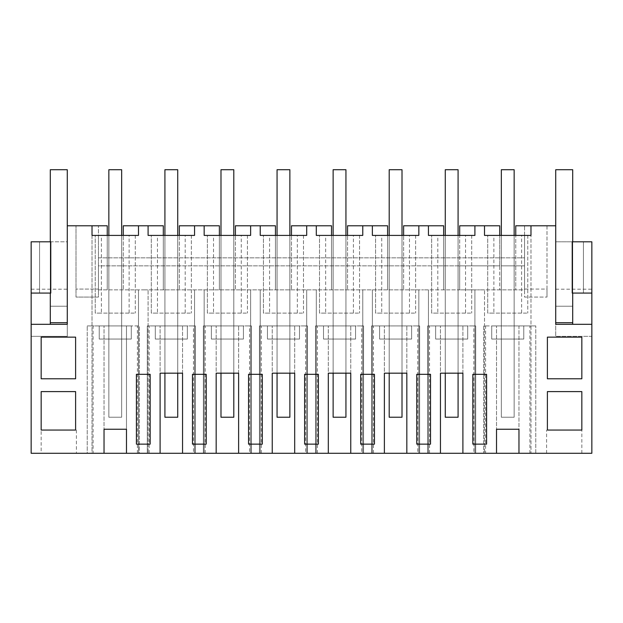 <?xml version="1.0" encoding="UTF-8"?>
<svg xmlns="http://www.w3.org/2000/svg" width="623" height="623" viewBox="0 0 623 623"><rect width="100%" height="100%" fill="white"/><g stroke="black" fill="none" stroke-linecap="round" stroke-linejoin="round"><path stroke-width="0.47" stroke-dasharray="3.12 2.34" d="M107.242 235.408L107.242 289.874L98.434 289.874L98.434 225.791L98.434 289.874L143.29 289.874L107.242 289.874L107.242 225.791L76.006 225.791L92.025 225.791L92.025 453.279L31.15 453.279L31.15 336.334L67.276 336.334L67.276 225.791L92.025 225.791L92.025 453.279L591.85 453.279L591.85 336.334L555.724 336.334L591.85 336.334L591.85 241.81L591.85 293.075L583.44 293.075L583.44 241.81L591.85 241.81L583.44 241.81L583.44 293.075L572.226 293.075L572.226 241.81L555.724 241.81L555.724 306.212L572.708 306.212L572.708 322.714L572.708 169.721L555.724 169.721L555.724 306.212L572.708 306.212L572.708 324.318L555.724 324.318L555.724 336.334L555.724 225.791L524.566 225.791L524.566 289.874L479.71 289.874L484.515 289.874L484.515 453.279L484.515 289.874L524.566 289.874L524.566 225.791L515.758 225.791L515.758 289.874L515.758 265.842L524.566 265.842L524.566 235.408L484.515 235.408L484.515 225.791L459.688 225.791L459.688 289.874L423.64 289.874L479.71 289.874L459.688 289.874L459.688 265.842L501.336 265.842L501.336 339.052L514.154 339.052L501.336 339.052L501.336 265.842L524.566 265.842L524.566 289.072L546.994 289.072L546.994 225.791L530.975 225.791L530.975 453.279L530.975 225.791L546.994 225.791L546.994 297.085L546.994 289.072L524.566 289.072L524.566 297.085L546.994 297.085L524.566 297.085L524.566 235.408L530.975 235.408L530.975 225.791M126.477 453.279L139.287 453.279L139.287 325.915L139.287 453.279L126.477 453.279L126.477 325.915L87.22 325.915L93.1 325.915L93.1 453.279L87.22 453.279L87.22 325.915L87.22 453.279L104.033 453.279L93.1 453.279M518.967 453.279L535.78 453.279L518.967 453.279L518.967 325.915L483.713 325.915L483.713 453.279L483.713 325.915L485.59 325.915L485.59 453.279L483.713 453.279L496.523 453.279L485.59 453.279M440.453 453.279L440.453 325.915L440.453 373.177L462.897 373.177L462.897 325.915L475.707 325.915L473.83 325.915L473.83 453.279L475.707 453.279L475.707 325.915L475.707 453.279L462.897 453.279L462.897 325.915L427.643 325.915L427.643 453.279L427.643 325.915L429.52 325.915L429.52 453.279L427.643 453.279L440.453 453.279L429.52 453.279M473.83 453.279L462.897 453.279M384.383 453.279L384.383 325.915L384.383 373.177L406.827 373.177L406.827 325.915L419.637 325.915L417.76 325.915L417.76 453.279L419.637 453.279L419.637 325.915L419.637 453.279L406.827 453.279L406.827 325.915L371.573 325.915L371.573 453.279L371.573 325.915L373.45 325.915L373.45 453.279L371.573 453.279L384.383 453.279L373.45 453.279M417.76 453.279L406.827 453.279M328.313 453.279L328.313 325.915L328.313 373.177L350.757 373.177L350.757 325.915L363.567 325.915L361.69 325.915L361.69 453.279L363.567 453.279L363.567 325.915L363.567 453.279L350.757 453.279L350.757 325.915L315.503 325.915L315.503 453.279L315.503 325.915L317.38 325.915L317.38 453.279L315.503 453.279L328.313 453.279L317.38 453.279M361.69 453.279L350.757 453.279M272.243 453.279L272.243 325.915L272.243 373.177L294.687 373.177L294.687 325.915L307.497 325.915L305.62 325.915L305.62 453.279L307.497 453.279L307.497 325.915L307.497 453.279L294.687 453.279L294.687 325.915L259.433 325.915L259.433 453.279L259.433 325.915L261.31 325.915L261.31 453.279L259.433 453.279L272.243 453.279L261.31 453.279M305.62 453.279L294.687 453.279M216.173 453.279L216.173 325.915L216.173 373.177L238.617 373.177L238.617 325.915L251.427 325.915L249.55 325.915L249.55 453.279L251.427 453.279L251.427 325.915L251.427 453.279L238.617 453.279L238.617 325.915L203.363 325.915L203.363 453.279L203.363 325.915L205.24 325.915L205.24 453.279L203.363 453.279L216.173 453.279L205.24 453.279M249.55 453.279L238.617 453.279M160.103 453.279L160.103 325.915L160.103 373.177L182.547 373.177L182.547 325.915L195.357 325.915L193.48 325.915L193.48 453.279L195.357 453.279L195.357 325.915L195.357 453.279L182.547 453.279L182.547 325.915L147.293 325.915L147.293 453.279L147.293 325.915L149.17 325.915L149.17 453.279L147.293 453.279L160.103 453.279L149.17 453.279M193.48 453.279L182.547 453.279M564.212 453.279L581.835 453.279L564.212 453.279M58.788 453.279L41.165 453.279L58.788 453.279M138.485 289.874L138.485 453.279L138.485 289.874M104.033 453.279L104.033 325.915L104.033 429.247L126.477 429.247L126.477 325.915L139.287 325.915L93.1 325.915M137.41 453.279L137.41 325.915M31.15 324.318L67.276 324.318L67.276 336.334L31.15 336.334L31.15 241.81L31.15 293.075L50.775 293.075L50.775 241.81L67.276 241.81L67.276 322.714L50.292 322.714L50.292 306.212L67.276 306.212L67.276 169.721L50.292 169.721L50.292 306.212L67.276 306.212L67.276 241.81L31.15 241.81L39.56 241.81L39.56 293.075L39.56 241.81L31.15 241.81L31.15 293.075M143.29 289.874L148.095 289.874L148.095 453.279L148.095 289.874L423.64 289.874L143.29 289.874M58.788 430.049C36.056 430.049 36.056 430.049 58.788 430.049C36.056 430.049 36.056 430.049 58.788 430.049C81.512 430.049 81.512 430.049 58.788 430.049C81.512 430.049 81.512 430.049 58.788 430.049M92.025 225.791L92.025 235.408L98.434 235.408L98.434 297.085L76.006 297.085L76.006 225.791L76.006 297.085L98.434 297.085L98.434 289.072L76.006 289.072L98.434 289.072L98.434 265.842L459.688 265.842L459.688 235.408M499.732 235.408L499.732 265.842L98.434 265.842L98.434 235.408L138.485 235.408L138.485 225.791L148.095 225.791L148.095 235.408L194.555 235.408L194.555 225.791L204.165 225.791L204.165 235.408L250.625 235.408L250.625 225.791L260.235 225.791L260.235 235.408L306.695 235.408L306.695 225.791L316.305 225.791L316.305 235.408L362.765 235.408L362.765 225.791L372.375 225.791L372.375 235.408L418.835 235.408L418.835 225.791L428.445 225.791L428.445 235.408L474.905 235.408L474.905 225.791L484.515 225.791M129.132 235.408L95.233 235.408L95.233 313.104L135.277 313.104L129.132 313.104L129.132 235.408L95.233 235.408L95.233 313.104L101.378 313.104L101.378 235.408M121.664 235.408L108.846 235.408L121.664 235.408L121.664 339.052L108.846 339.052L121.664 339.052L108.846 339.052L108.846 235.408L108.846 339.052L108.846 265.842L108.846 339.052L121.664 339.052L121.664 235.408L121.664 417.231L108.846 417.231L121.664 417.231L121.664 169.721L108.846 169.721L108.846 417.231L108.846 235.408M143.29 444.137L136.414 444.137L136.414 374.314L150.166 374.314L150.166 444.137L143.29 444.137M41.165 337.129L75.609 337.129L75.609 378.784L41.165 378.784L41.165 337.129M41.165 430.049L41.165 391.602L75.609 391.602L75.609 430.049L41.165 430.049L41.165 453.279M131.274 325.915L99.236 325.915L131.274 325.915L99.236 325.915L99.236 339.052L131.274 339.052L99.236 339.052L99.236 325.915L99.236 339.052L131.274 339.052L99.236 339.052L99.236 325.915L131.274 325.915L131.274 339.052L131.274 325.915M31.15 289.197L67.276 289.197M50.292 324.318L50.292 306.212L67.276 306.212L50.292 306.212L50.292 322.714M474.905 225.791L499.732 225.791L499.732 289.874L499.732 265.842L515.758 265.842L515.758 235.408M163.312 235.408L163.312 289.874L163.312 225.791L123.268 225.791L123.268 289.874L123.268 235.408M98.434 257.836L524.566 257.836L98.434 257.836M135.277 235.408L135.277 313.104L135.277 235.408M129.132 313.104L101.378 313.104M121.664 265.842L121.664 339.052L121.664 265.842M164.916 265.842L164.916 339.052L177.734 339.052L164.916 339.052L164.916 265.842M177.734 265.842L177.734 339.052L164.916 339.052L177.734 339.052L177.734 265.842M220.986 265.842L220.986 339.052L233.804 339.052L220.986 339.052L220.986 265.842M233.804 265.842L233.804 339.052L220.986 339.052L233.804 339.052L233.804 265.842M277.056 265.842L277.056 339.052L289.874 339.052L277.056 339.052L277.056 265.842M289.874 265.842L289.874 339.052L277.056 339.052L289.874 339.052L289.874 265.842M333.126 265.842L333.126 339.052L345.944 339.052L333.126 339.052L333.126 265.842M345.944 265.842L345.944 339.052L333.126 339.052L345.944 339.052L345.944 265.842M389.196 265.842L389.196 339.052L402.014 339.052L389.196 339.052L389.196 265.842M402.014 265.842L402.014 339.052L389.196 339.052L402.014 339.052L402.014 265.842M445.266 265.842L445.266 339.052L458.084 339.052L445.266 339.052L445.266 265.842M458.084 265.842L458.084 339.052L445.266 339.052L458.084 339.052L458.084 265.842M514.154 265.842L514.154 339.052L501.336 339.052L514.154 339.052L514.154 265.842M138.485 225.791L148.095 225.791M474.905 289.874L474.905 453.279L474.905 289.874M496.523 453.279L496.523 325.915L496.523 429.247L518.967 429.247L518.967 325.915L535.78 325.915L485.59 325.915M535.78 453.279L535.78 325.915L535.78 453.279M529.9 453.279L529.9 325.915M564.212 430.049C586.944 430.049 586.944 430.049 564.212 430.049C586.944 430.049 586.944 430.049 564.212 430.049C541.488 430.049 541.488 430.049 564.212 430.049C541.488 430.049 541.488 430.049 564.212 430.049M572.708 322.714L555.724 322.714L555.724 241.81L591.85 241.81L591.85 293.075M555.724 289.197L591.85 289.197M572.708 324.318L591.85 324.318M521.622 235.408L487.723 235.408L487.723 313.104L527.767 313.104L521.622 313.104L521.622 235.408L487.723 235.408L487.723 313.104L493.868 313.104L493.868 235.408M514.154 235.408L501.336 235.408L514.154 235.408L514.154 417.231L501.336 417.231L514.154 417.231L514.154 169.721L501.336 169.721L501.336 417.231L501.336 235.408M486.586 374.314L472.834 374.314L472.834 444.137L486.586 444.137L486.586 374.314M581.835 391.602L547.391 391.602L547.391 430.049L581.835 430.049L581.835 391.602M547.391 337.129L581.835 337.129L581.835 378.784L547.391 378.784L547.391 337.129M523.764 325.915L491.726 325.915L523.764 325.915L491.726 325.915L491.726 339.052L523.764 339.052L491.726 339.052L491.726 325.915L491.726 339.052L523.764 339.052L491.726 339.052L491.726 325.915L523.764 325.915L523.764 339.052L523.764 325.915M527.767 235.408L527.767 313.104L527.767 235.408M521.622 313.104L493.868 313.104M194.555 289.874L194.555 453.279L194.555 289.874M204.165 289.874L204.165 453.279L204.165 289.874M219.382 235.408L219.382 289.874L219.382 225.791L179.338 225.791L179.338 289.874L179.338 235.408M193.48 325.915L149.17 325.915M194.555 225.791L204.165 225.791M185.202 235.408L151.303 235.408L151.303 313.104L191.347 313.104L185.202 313.104L185.202 235.408L151.303 235.408L151.303 313.104L157.448 313.104L157.448 235.408M177.734 235.408L164.916 235.408L177.734 235.408L177.734 373.177M199.36 444.137L192.484 444.137L192.484 374.314L206.236 374.314L206.236 444.137L199.36 444.137M187.344 325.915L155.306 325.915L187.344 325.915L155.306 325.915L155.306 339.052L187.344 339.052L155.306 339.052L155.306 325.915L155.306 339.052L187.344 339.052L155.306 339.052L155.306 325.915L187.344 325.915L187.344 339.052L187.344 325.915M191.347 235.408L191.347 313.104L191.347 235.408M185.202 313.104L157.448 313.104M164.916 235.408L164.916 373.177M250.625 289.874L250.625 453.279L250.625 289.874M260.235 289.874L260.235 453.279L260.235 289.874M275.452 235.408L275.452 289.874L275.452 225.791L235.408 225.791L235.408 289.874L235.408 235.408M249.55 325.915L205.24 325.915M250.625 225.791L260.235 225.791M241.272 235.408L207.373 235.408L207.373 313.104L247.417 313.104L241.272 313.104L241.272 235.408L207.373 235.408L207.373 313.104L213.518 313.104L213.518 235.408M233.804 235.408L220.986 235.408L233.804 235.408L233.804 373.177M255.43 444.137L248.554 444.137L248.554 374.314L262.306 374.314L262.306 444.137L255.43 444.137M243.414 325.915L211.376 325.915L243.414 325.915L211.376 325.915L211.376 339.052L243.414 339.052L211.376 339.052L211.376 325.915L211.376 339.052L243.414 339.052L211.376 339.052L211.376 325.915L243.414 325.915L243.414 339.052L243.414 325.915M247.417 235.408L247.417 313.104L247.417 235.408M241.272 313.104L213.518 313.104M220.986 235.408L220.986 373.177M306.695 289.874L306.695 453.279L306.695 289.874M316.305 289.874L316.305 453.279L316.305 289.874M331.522 235.408L331.522 289.874L331.522 225.791L291.478 225.791L291.478 289.874L291.478 235.408M305.62 325.915L261.31 325.915M306.695 225.791L316.305 225.791M297.342 235.408L263.443 235.408L263.443 313.104L303.487 313.104L297.342 313.104L297.342 235.408L263.443 235.408L263.443 313.104L269.588 313.104L269.588 235.408M289.874 235.408L277.056 235.408L289.874 235.408L289.874 373.177M311.5 444.137L304.624 444.137L304.624 374.314L318.376 374.314L318.376 444.137L311.5 444.137M299.484 325.915L267.446 325.915L299.484 325.915L267.446 325.915L267.446 339.052L299.484 339.052L267.446 339.052L267.446 325.915L267.446 339.052L299.484 339.052L267.446 339.052L267.446 325.915L299.484 325.915L299.484 339.052L299.484 325.915M303.487 235.408L303.487 313.104L303.487 235.408M297.342 313.104L269.588 313.104M277.056 235.408L277.056 373.177M362.765 289.874L362.765 453.279L362.765 289.874M372.375 289.874L372.375 453.279L372.375 289.874M387.592 235.408L387.592 289.874L387.592 225.791L347.548 225.791L347.548 289.874L347.548 235.408M361.69 325.915L317.38 325.915M362.765 225.791L372.375 225.791M353.412 235.408L319.513 235.408L319.513 313.104L359.557 313.104L353.412 313.104L353.412 235.408L319.513 235.408L319.513 313.104L325.658 313.104L325.658 235.408M345.944 235.408L333.126 235.408L345.944 235.408L345.944 373.177M367.57 444.137L360.694 444.137L360.694 374.314L374.446 374.314L374.446 444.137L367.57 444.137M355.554 325.915L323.516 325.915L355.554 325.915L323.516 325.915L323.516 339.052L355.554 339.052L323.516 339.052L323.516 325.915L323.516 339.052L355.554 339.052L323.516 339.052L323.516 325.915L355.554 325.915L355.554 339.052L355.554 325.915M359.557 235.408L359.557 313.104L359.557 235.408M353.412 313.104L325.658 313.104M333.126 235.408L333.126 373.177M418.835 289.874L418.835 453.279L418.835 289.874M428.445 289.874L428.445 453.279L428.445 289.874M443.662 235.408L443.662 289.874L443.662 225.791L403.618 225.791L403.618 289.874L403.618 235.408M417.76 325.915L373.45 325.915M418.835 225.791L428.445 225.791M409.482 235.408L375.583 235.408L375.583 313.104L415.627 313.104L409.482 313.104L409.482 235.408L375.583 235.408L375.583 313.104L381.728 313.104L381.728 235.408M402.014 235.408L389.196 235.408L402.014 235.408L402.014 373.177M423.64 444.137L416.764 444.137L416.764 374.314L430.516 374.314L430.516 444.137L423.64 444.137M411.624 325.915L379.586 325.915L411.624 325.915L379.586 325.915L379.586 339.052L411.624 339.052L379.586 339.052L379.586 325.915L379.586 339.052L411.624 339.052L379.586 339.052L379.586 325.915L411.624 325.915L411.624 339.052L411.624 325.915M415.627 235.408L415.627 313.104L415.627 235.408M409.482 313.104L381.728 313.104M389.196 235.408L389.196 373.177M473.83 325.915L429.52 325.915M465.552 235.408L431.653 235.408L431.653 313.104L471.697 313.104L465.552 313.104L465.552 235.408L431.653 235.408L431.653 313.104L437.798 313.104L437.798 235.408M458.084 235.408L445.266 235.408L458.084 235.408L458.084 373.177M467.694 325.915L435.656 325.915L467.694 325.915L435.656 325.915L435.656 339.052L467.694 339.052L435.656 339.052L435.656 325.915L435.656 339.052L467.694 339.052L435.656 339.052L435.656 325.915L467.694 325.915L467.694 339.052L467.694 325.915M471.697 235.408L471.697 313.104L471.697 235.408M465.552 313.104L437.798 313.104M445.266 235.408L445.266 373.177M177.734 417.231L164.916 417.231L164.916 169.721L177.734 169.721L164.916 169.721L164.916 417.231L164.916 169.721L177.734 169.721L177.734 417.231L164.916 417.231L177.734 417.231L177.734 169.721L177.734 417.231M233.804 417.231L220.986 417.231L220.986 169.721L233.804 169.721L220.986 169.721L220.986 417.231L220.986 169.721L233.804 169.721L233.804 417.231L220.986 417.231L233.804 417.231L233.804 169.721L233.804 417.231M289.874 417.231L277.056 417.231L277.056 169.721L289.874 169.721L277.056 169.721L277.056 417.231L277.056 169.721L289.874 169.721L289.874 417.231L277.056 417.231L289.874 417.231L289.874 169.721L289.874 417.231M345.944 417.231L333.126 417.231L333.126 169.721L345.944 169.721L333.126 169.721L333.126 417.231L333.126 169.721L345.944 169.721L345.944 417.231L333.126 417.231L345.944 417.231L345.944 169.721L345.944 417.231M402.014 417.231L389.196 417.231L389.196 169.721L402.014 169.721L389.196 169.721L389.196 417.231L389.196 169.721L402.014 169.721L402.014 417.231L389.196 417.231L402.014 417.231L402.014 169.721L402.014 417.231M458.084 417.231L445.266 417.231L445.266 169.721L458.084 169.721L445.266 169.721L445.266 417.231L445.266 169.721L458.084 169.721L458.084 417.231L445.266 417.231L458.084 417.231L458.084 169.721L458.084 417.231M121.664 417.231L108.846 417.231L108.846 169.721L121.664 169.721L108.846 169.721L108.846 417.231L121.664 417.231L121.664 169.721L121.664 417.231M514.154 417.231L501.336 417.231L501.336 169.721L514.154 169.721L501.336 169.721L501.336 417.231L514.154 417.231L514.154 169.721L514.154 417.231M67.276 322.714L67.276 225.791M50.292 293.075L50.292 241.81M572.708 293.075L572.708 241.81M555.724 322.714L555.724 225.791M555.724 306.212L572.708 306.212L555.724 306.212M76.403 430.049L76.403 453.279M581.835 453.279L581.835 430.049M546.597 453.279L546.597 430.049"/><path stroke-width="0.93" d="M126.477 453.279L104.033 453.279L104.033 429.247L126.477 429.247L126.477 453.279L160.103 453.279L160.103 373.177L182.547 373.177L182.547 453.279L216.173 453.279L216.173 373.177L238.617 373.177L238.617 453.279L272.243 453.279L272.243 373.177L294.687 373.177L294.687 453.279L328.313 453.279L328.313 373.177L350.757 373.177L350.757 453.279L384.383 453.279L384.383 373.177L406.827 373.177L406.827 453.279L440.453 453.279L440.453 373.177L462.897 373.177L462.897 453.279L496.523 453.279L496.523 429.247L518.967 429.247L518.967 453.279L591.85 453.279L591.85 324.318L555.724 324.318L555.724 169.721L572.708 169.721L572.708 241.81M31.15 293.075L50.775 293.075L50.775 241.81L31.15 241.81L31.15 453.279L104.033 453.279M518.967 453.279L496.523 453.279M462.897 453.279L440.453 453.279M406.827 453.279L384.383 453.279M350.757 453.279L328.313 453.279M294.687 453.279L272.243 453.279M238.617 453.279L216.173 453.279M182.547 453.279L160.103 453.279M31.15 324.318L67.276 324.318L67.276 225.791L92.025 225.791L92.025 235.408L138.485 235.408L138.485 225.791L148.095 225.791L148.095 235.408L194.555 235.408L194.555 225.791L204.165 225.791L204.165 235.408L250.625 235.408L250.625 225.791L260.235 225.791L260.235 235.408L306.695 235.408L306.695 225.791L316.305 225.791L316.305 235.408L362.765 235.408L362.765 225.791L372.375 225.791L372.375 235.408L418.835 235.408L418.835 225.791L428.445 225.791L428.445 235.408L474.905 235.408L474.905 225.791L484.515 225.791L484.515 235.408L530.975 235.408L530.975 225.791L555.724 225.791M107.242 235.408L107.242 225.791L92.025 225.791M75.609 391.602L41.165 391.602L41.165 430.049L75.609 430.049L75.609 391.602M479.71 444.137L472.834 444.137L472.834 374.314L486.586 374.314L486.586 444.137L479.71 444.137M430.516 374.314L430.516 444.137L416.764 444.137L416.764 374.314L430.516 374.314M374.446 374.314L360.694 374.314L360.694 444.137L374.446 444.137L374.446 374.314M248.554 444.137L248.554 374.314L262.306 374.314L262.306 444.137L248.554 444.137M150.166 444.137L136.414 444.137L136.414 374.314L150.166 374.314L150.166 444.137M318.376 444.137L304.624 444.137L304.624 374.314L318.376 374.314L318.376 444.137M547.391 391.602L547.391 430.049L581.835 430.049L581.835 391.602L547.391 391.602M206.236 374.314L192.484 374.314L192.484 444.137L206.236 444.137L206.236 374.314M547.391 337.129L547.391 378.784L581.835 378.784L581.835 337.129L547.391 337.129M41.165 337.129L75.609 337.129L75.609 378.784L41.165 378.784L41.165 337.129M50.292 324.318L50.292 293.075M138.485 225.791L123.268 225.791L123.268 235.408M148.095 225.791L163.312 225.791L163.312 235.408M484.515 225.791L499.732 225.791L499.732 235.408M530.975 225.791L515.758 225.791L515.758 235.408M591.85 293.075L572.226 293.075L572.226 241.81L591.85 241.81L591.85 324.318M474.905 225.791L459.688 225.791L459.688 235.408M572.708 324.318L572.708 322.714L555.724 322.714M194.555 225.791L179.338 225.791L179.338 235.408M204.165 225.791L219.382 225.791L219.382 235.408M250.625 225.791L235.408 225.791L235.408 235.408M260.235 225.791L275.452 225.791L275.452 235.408M306.695 225.791L291.478 225.791L291.478 235.408M316.305 225.791L331.522 225.791L331.522 235.408M362.765 225.791L347.548 225.791L347.548 235.408M372.375 225.791L387.592 225.791L387.592 235.408M418.835 225.791L403.618 225.791L403.618 235.408M428.445 225.791L443.662 225.791L443.662 235.408M108.846 235.408L108.846 169.721L121.664 169.721L121.664 235.408M164.916 373.177L164.916 417.231L177.734 417.231L177.734 373.177M164.916 235.408L164.916 169.721L177.734 169.721L177.734 235.408M220.986 373.177L220.986 417.231L233.804 417.231L233.804 373.177M220.986 235.408L220.986 169.721L233.804 169.721L233.804 235.408M277.056 373.177L277.056 417.231L289.874 417.231L289.874 373.177M277.056 235.408L277.056 169.721L289.874 169.721L289.874 235.408M333.126 373.177L333.126 417.231L345.944 417.231L345.944 373.177M333.126 235.408L333.126 169.721L345.944 169.721L345.944 235.408M389.196 373.177L389.196 417.231L402.014 417.231L402.014 373.177M389.196 235.408L389.196 169.721L402.014 169.721L402.014 235.408M445.266 373.177L445.266 417.231L458.084 417.231L458.084 373.177M445.266 235.408L445.266 169.721L458.084 169.721L458.084 235.408M501.336 235.408L501.336 169.721L514.154 169.721L514.154 235.408M67.276 322.714L50.292 322.714M67.276 225.791L67.276 169.721L50.292 169.721L50.292 241.81M572.708 322.714L572.708 293.075"/></g></svg>
